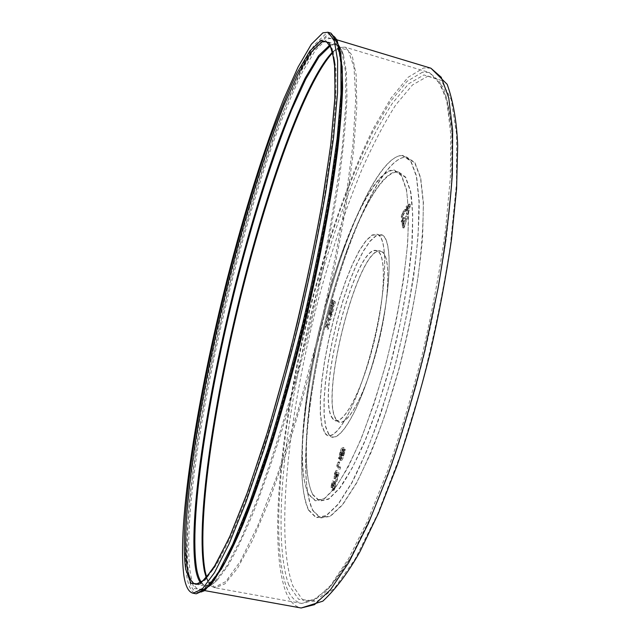 <?xml version="1.0" encoding="UTF-8"?>
<svg xmlns="http://www.w3.org/2000/svg" width="640" height="640" viewBox="0 0 640 640"><rect width="100%" height="100%" fill="white"/><g stroke="black" fill="none" stroke-linecap="round" stroke-linejoin="round"><path stroke-width="0.48" stroke-dasharray="3.2 2.4" d="M403.304 223.104L403.912 221.624L404.44 226.256L406.408 218.888L406 218.768L407.328 216.264L407.232 219.128L406.816 219.008L403.976 228.04L403.304 223.104L402.008 222.768L402.616 221.296L403.144 225.92L405.104 218.544L404.696 218.432L406.024 215.928L405.928 218.784L405.52 218.664L402.672 227.704L402.008 222.768M334.048 487.008L334.464 482.016L333.784 486.6L332.568 488.336L332.768 484.992L333.96 481.448L332.456 480.944L330.856 486.968L331.136 487.424L332.392 482.728L333.144 483L332.384 485.032L332.12 489.944L332.904 489.816L334.048 487.008L335.336 487.288L335.752 482.296L334.464 482.016M336.944 474.432L335.568 481.168L337.8 472.768L334.504 476.896L334.648 473.928L336.104 470.448L334.376 473.568L334.136 478.584L336.944 474.432L338.232 474.72L336.56 480.992L335.272 480.712M336.504 465.568L338.816 468.976L339.256 467.328L337.448 464.68L338.576 462.224L338.304 461.832L336.504 465.568L337.784 465.848L340.104 469.256L338.816 468.976M340.048 452.104L338.504 458.624L339.184 457.6L339.992 460.184C340.744 460.216 341.544 458.696 342.408 455.64L344.056 449.096L343.32 450.216L342.536 447.456C341.76 447.392 340.936 448.944 340.048 452.104L341.328 452.392L339.784 458.904L340.464 457.88L341.28 460.464C342.024 460.496 342.832 458.984 343.696 455.928L345.344 449.384L344.6 450.504L343.816 447.744C343.04 447.68 342.208 449.224 341.328 452.392M332.68 300.464L331.728 304.072L331.112 303.584L332.056 299.992L333.776 300.728L332.824 304.336L331.728 304.072M326.224 322.216L328.192 318.536L327.376 317.832L328.312 314.248L330.584 316.144L329.632 319.768L328.808 319.056L328.488 320.264L328.472 324.192L327.224 328.944L327.256 323.52L324.992 326.912L326.224 322.216L327.312 322.48L328.968 320L327.872 319.736M331.416 305.272L329.24 313.56L328.632 313.048L330.792 304.784L332.512 305.536L330.336 313.824L329.24 313.56M334.36 301.736L333.408 305.376L331.944 304.232L332.888 300.624L335.464 302.008L334.512 305.64L333.408 305.376M333.088 306.584L330.896 314.936L330.272 314.416L331.512 309.712L330.072 314.24L329.448 313.728L331.624 305.432L334.192 306.856L332 315.2L330.896 314.936M402.2 221.04L401.12 221.76L401.728 220.288L401.272 216.224L402.088 213.168L404.784 209.512L404.576 211.104L401.88 214.752L402.336 218.816L402.944 217.344L402.2 221.04L403.496 221.368L402.408 222.088L401.12 221.76M402.672 227.704L403.968 228.04M406.048 209.112L405.848 210.712L405.272 209.512L406.464 205.928L406.256 207.52L408.984 204.008L408.92 205.904L406.712 214.192L406.296 214.08L408.504 205.8L406.048 209.112L407.344 209.448L407.144 211.048L405.848 210.712M332.824 304.336L332.2 303.856L333.144 300.256L333.776 300.728M333.144 300.256L332.056 299.992M332.2 303.856L331.112 303.584M328.968 320L329.288 318.8L328.464 318.096L329.408 314.512L331.688 316.408L330.736 320.032L329.904 319.328L329.584 320.528L329.568 324.464L328.328 329.208L328.352 323.784L326.08 327.176L327.312 322.48M326.08 327.176L324.992 326.912M329.288 318.8L328.192 318.536M328.464 318.096L327.376 317.832M329.408 314.512L328.312 314.248M331.688 316.408L330.584 316.144M330.736 320.032L329.632 319.768M329.904 319.328L328.808 319.056M329.584 320.528L328.488 320.264M329.568 324.464L328.472 324.192M328.328 329.208L327.224 328.944M328.352 323.784L327.256 323.52M330.336 313.824L329.72 313.312L331.888 305.048L332.512 305.536M331.888 305.048L330.792 304.784M329.72 313.312L328.632 313.048M334.512 305.64L333.032 304.496L333.984 300.888L335.464 302.008M333.984 300.888L332.888 300.624M333.032 304.496L331.944 304.232M332 315.2L331.376 314.68L332.608 309.976L331.168 314.512L330.544 313.992L332.72 305.704L334.192 306.856M332.72 305.704L331.624 305.432M331.376 314.68L330.272 314.416M332.608 309.976L331.512 309.712M332.4 309.808L331.304 309.544M331.168 314.512L330.072 314.24M330.544 313.992L329.448 313.728M402.408 222.088L403.016 220.624L402.56 216.552L403.368 213.504L406.08 209.848L405.872 211.44L403.16 215.088L403.632 219.152L404.24 217.672L403.496 221.368M404.24 217.672L402.944 217.344M403.016 220.624L401.728 220.288M406.08 209.848L404.784 209.512M405.872 211.44L404.576 211.104M403.16 215.088L401.88 214.752M403.632 219.152L402.336 218.816M406.408 218.888L405.104 218.544M404.44 226.256L403.144 225.92M406 218.768L404.696 218.432M407.328 216.264L406.024 215.928M407.232 219.128L405.928 218.784M406.816 219.008L405.52 218.664M403.912 221.624L402.616 221.296M407.144 211.048L406.56 209.848L407.76 206.264L407.552 207.856L410.28 204.352L410.224 206.24L408.008 214.536L407.6 214.416L409.808 206.144L407.344 209.448M409.808 206.144L408.504 205.8M406.56 209.848L405.272 209.512M407.76 206.264L406.464 205.928M407.552 207.856L406.256 207.52M408.008 214.536L406.712 214.192M407.6 214.416L406.296 214.08M341.072 455.824L341.616 452.856L343.344 449.56L344.032 451.36L341.072 455.824L339.792 455.536L340.336 452.576L342.064 449.272L342.744 451.072L339.792 455.536M341.016 457.056L343.968 452.616L343.44 455.336L341.696 458.6L341.016 457.056L339.736 456.768L342.68 452.328L342.152 455.048L340.408 458.32L339.736 456.768M340.552 456.608L339.272 456.32M344.152 448L342.872 447.712M344.6 450.504L343.32 450.216M345.344 449.384L344.056 449.096M345.232 450.712L343.944 450.424M344.52 451.784L343.232 451.496M344.216 453.72L342.928 453.432M343.696 455.928L342.408 455.64M340.928 460.192L339.648 459.912M340.576 459.264L339.296 458.976M340.464 457.88L339.184 457.6M339.784 458.904L338.504 458.624M339.936 457.648L338.656 457.368M344.032 451.36L342.744 451.072M341.616 452.856L340.336 452.576M343.664 449.8L342.384 449.512M343.928 450.424L342.648 450.136M341.392 458.368L340.112 458.08M343.968 452.616L342.68 452.328M343.808 453.688L342.52 453.4M343.44 455.336L342.152 455.048M340.104 469.256L340.544 467.608L338.728 464.96L339.576 462.112L338.064 464.8L336.784 464.52M338.064 464.8L337.784 465.848M339.576 462.112L338.304 461.832M339.856 462.512L338.576 462.224M338.728 464.96L337.448 464.68M340.544 467.608L339.256 467.328M336.56 480.992L336.848 481.448L339.088 473.048L335.68 477.096L335.928 474.208L337.24 470.656L335.656 473.848L335.24 478.72L337.12 476.616L335.84 476.336M337.12 476.616L338.232 474.72M335.24 478.72L333.96 478.44M335.656 473.848L334.376 473.568M337.384 470.736L336.104 470.448M336.976 472.416L335.704 472.128M335.928 474.208L334.648 473.928M335.68 477.096L334.4 476.808M337.392 474.872L336.104 474.592M338.84 472.912L337.552 472.632M339.088 473.048L337.8 472.768M336.848 481.448L335.568 481.168M335.752 482.296L335.072 486.88L334.056 488.784L334.048 485.272L335.24 481.728L333.728 481.224L332.128 487.24L332.416 487.704L333.664 483.008L334.424 483.28L333.664 485.312L333.4 490.224L334.192 490.096L332.904 489.816M334.192 490.096L335.336 487.288M333.4 490.224L332.12 489.944M333.664 485.312L332.384 485.032M334.424 483.28L333.144 483M333.664 483.008L332.392 482.728M332.416 487.704L331.136 487.424M332.128 487.24L330.856 486.968M333.728 481.224L332.456 480.944M335.24 481.728L333.96 481.448M334.832 483.408L333.552 483.128M334.048 485.272L332.768 484.992M333.856 488.608L332.568 488.336M335.072 486.88L333.784 486.6M335.288 483.888L334 483.608M332.76 51.84L339.104 47.6L348.144 50.272L353.968 66.992L355.76 98.664L352.896 144.968L345.096 203.936C337.48 248.504 327.84 295.056 316.184 343.584L297.2 413.256L277.224 475.336L257.84 525.52L240.384 561.208L225.792 581.576L214.608 587.216L206.984 579.664L206.32 577.984M403.832 227.728L402.528 227.4M324.904 432.712C333.368 446.264 355.648 409.832 371.136 351.512C386.768 293.272 388.816 237.584 377.312 234.568L372.088 235.296L366 240.848L359.376 250.728L352.536 264.312L345.776 280.88L339.368 299.664L333.568 319.88L328.592 340.696L324.632 361.304L321.872 380.872L320.44 398.584L320.44 413.632L321.928 425.24L324.904 432.712M377.352 234.232C388.896 237.24 386.848 293.112 371.168 351.56C355.616 410.088 333.272 446.632 324.776 433.016L321.792 425.512L320.304 413.864L320.304 398.768L321.744 381L324.52 361.368L328.48 340.704L333.472 319.824L339.296 299.552L345.72 280.712L352.504 264.088L359.36 250.464L366.008 240.544L372.112 234.976L377.352 234.232M377.224 251.192C356.112 240.2 314.648 398.328 332.912 418.496C340.392 429.36 359.2 398.216 372.072 349.712C385.072 301.288 386.896 254.448 377.224 251.192M332.784 418.8C314.472 398.528 356.072 239.864 377.272 250.856C386.976 254.112 385.152 301.136 372.096 349.76C359.168 398.464 340.288 429.72 332.784 418.8M381.584 234.728L376.24 235.464L370.04 241.056L363.304 251.008L356.36 264.688L349.504 281.376L343.024 300.304L337.168 320.664L332.152 341.64L328.184 362.4L325.424 382.128L324.016 399.992L324.064 415.176L325.616 426.896L328.688 434.464C337.376 448.2 360.032 411.544 375.68 352.712C391.472 293.96 393.368 237.76 381.584 234.728M328.808 434.152L325.752 426.624L324.2 414.936L324.152 399.808L325.552 382L328.296 362.328L332.256 341.632L337.256 320.72L343.104 300.416L349.56 281.552L356.392 264.912L363.32 251.272L370.032 241.36L376.216 235.792L381.536 235.064C393.28 238.104 391.392 294.12 375.656 352.664C360.064 411.288 337.48 447.84 328.808 434.152M336.688 420.256C344.368 431.288 363.528 399.904 376.56 350.896C389.712 301.968 391.408 254.624 381.488 251.336C359.824 240.264 317.96 399.744 336.688 420.256M381.448 251.672C391.328 254.96 389.632 302.12 376.528 350.848C363.552 399.656 344.472 430.928 336.816 419.952C318.144 399.544 359.864 240.6 381.448 251.672M326.296 37.2L314.744 48.272L301.448 70.704L287.168 102.2C267.624 150.568 247.84 214.056 230.816 280.512C201.616 396.048 181.168 522.992 188.832 574.08L194.288 588.536L203.64 589.512L216.88 574.856L233.672 543.304L253.192 495.032L274.096 432.272L294.664 359.416L313.032 282.616L327.584 208.696L337.2 143.904L341.464 92.848L340.584 57.992L335.232 39.792L326.296 37.2M221.144 569.544C212.128 584.096 204.968 590.816 199.672 589.696C195.216 588.688 192.112 583.16 190.352 573.12C182.552 522.392 202.832 395.96 231.936 280.888C244.864 230.616 258.72 184.2 273.52 141.624C283.336 114.824 292.96 91.64 302.392 72.072L315.672 49.8L327.208 38.864L332.16 38.392C337.392 39.8 340.72 49.04 342.136 66.096M312.784 510.576L320.296 518.024L330.336 516.392L342.568 504.904L356.424 483.36L371.104 452.392C381.024 427.504 390.312 399.808 398.976 369.304C411.12 322.664 419.448 275.616 422.632 236.584L423.432 202.752L420.696 177.768L414.872 162.504L406.552 156.992C383.944 156.6 349.96 230.152 328.728 311.536C307.36 392.96 298.44 481.776 312.784 510.576M406.424 157.312L414.728 162.816L420.536 178.064L423.256 203.008C423.416 224.2 421.648 249.064 417.96 277.592C413.168 307.528 406.792 338.072 398.84 369.224L385.544 413.376C375.896 440.688 366.176 463.912 356.376 483.056L342.552 504.56L330.352 516.04L320.328 517.68L312.824 510.256C304.584 491.664 303.392 458.664 309.232 411.28C316.576 355.16 329.728 300.432 348.688 247.112C367.576 194.864 390.504 156.048 406.424 157.312M398.32 171.704C384.176 169.792 363.288 204.88 345.888 253.056C328.392 302.32 316.24 352.872 309.44 404.704C304.064 448.352 305.168 478.384 312.744 494.8L319.608 501.136L328.72 499.16L339.768 488.264C347.952 476.56 356.504 460.496 365.424 440.088C374.32 417.504 382.648 392.456 390.416 364.952C401.344 322.92 408.92 280.528 411.976 245.152C413.184 223.152 412.752 205.24 410.68 191.4L405.656 177.144L398.32 171.704M312.784 494.48C299.648 469.36 307.752 387.776 327.488 312.608C347.08 237.464 378.2 170.472 398.192 172.024L405.504 177.456L410.52 191.696L412.736 214.608L411.8 245.336L407.6 282.272L400.272 323.056L390.288 364.872L378.36 404.72L365.352 439.848L352.2 468.056L339.76 487.928L328.728 498.816L319.632 500.792L312.784 494.48M201.528 582.496C205.232 587.6 210.488 586.784 217.296 580.048C212.816 584.592 208.784 586.56 205.184 585.968L196.048 584.312L205.088 580.144L216.904 564.256L231.216 536.064L247.48 495.824C259.056 463.392 270.688 426.696 282.384 385.744L298.84 321.952C308.96 278.4 317.496 236.752 324.448 197.024L332.096 143.736L335.896 100.496L335.96 68.88L332.648 49.36L326.488 41.536L335.384 44.216L341.904 52.136L345.568 71.728L345.848 103.376L342.36 146.608C338.12 180.728 331.952 218.656 323.856 260.368L309.624 324.544L293.144 388.184C281.392 429.024 269.656 465.6 257.928 497.928L241.392 538.024L226.76 566.088L214.592 581.872L205.184 585.968L200.72 583.04M330.984 33.176L325.848 33.744L314.184 45.096L300.776 67.904L286.376 99.824C266.672 148.792 246.736 212.904 229.568 279.984C200.112 396.568 179.36 524.712 186.888 576.672C188.608 587.064 191.728 592.776 196.248 593.808M203.872 591.064C195.984 595.464 190.832 590.352 188.408 575.72C180.752 524.12 201.336 396.48 230.688 280.352C243.72 229.616 257.696 182.736 272.608 139.696C282.504 112.592 292.208 89.12 301.72 69.264L315.112 46.624L326.76 35.408C330.656 33.6 333.912 34.824 336.528 39.08M330.072 44.792L335.384 44.216C338.856 45.32 341.56 48.912 343.48 54.992C340.64 46.344 336.608 43.104 331.384 45.28L330.552 45.648M206.768 577.464C208.792 583.608 211.624 587.048 215.248 587.792L225.048 583.784L237.608 568.104L252.592 540.176L269.424 500.248L287.248 449.64C299.304 411.328 310.712 370.576 321.48 327.392C331.512 284.04 339.864 242.552 346.536 202.944L353.656 149.768L356.808 106.544L356.144 74.856L352.08 55.192L345.176 47.16L340.144 47.464L332.928 52.512M308.616 494.136L315.368 500.464L324.376 498.472L335.328 487.528C343.456 475.784 351.96 459.68 360.84 439.208C369.704 416.568 378.024 391.456 385.792 363.88C396.728 321.76 404.36 279.28 407.496 243.848C408.768 221.816 408.4 203.88 406.392 190.04L401.472 175.784L394.248 170.376C374.44 168.944 343.424 236.248 323.792 311.664C304.008 387.096 295.704 468.936 308.616 494.136M394.376 170.056L401.624 175.472L406.56 189.744L408.688 212.76L407.672 243.656L403.376 280.816L395.976 321.864L385.92 363.96L373.936 404.08L360.912 439.456L347.76 467.864L335.344 487.864L324.368 498.816L315.336 500.808L308.568 494.456C301.32 478.56 300.2 449.536 305.208 407.4C311.224 356.944 325.768 296.408 343.336 248.728C360.464 201.968 380.68 168.264 394.376 170.056M402.48 155.656C387.064 154.504 364.872 191.808 346.28 242.528C327.2 294.296 311.528 359.48 305.008 414.264C299.552 460.024 300.768 491.912 308.656 509.92L316.056 517.36L325.976 515.704L338.096 504.176L351.864 482.568L366.48 451.512C376.36 426.568 385.64 398.808 394.296 368.232C406.456 321.488 414.84 274.352 418.112 235.256L419.008 201.384L416.392 176.384L410.688 161.128L402.48 155.656M308.616 510.24C294.528 481.352 303.656 392.288 325.072 310.6C346.344 228.96 380.208 155.072 402.608 155.344L410.832 160.816L416.56 176.088L419.184 201.128C419.28 222.424 417.456 247.416 413.704 276.112C408.848 306.224 402.424 336.96 394.424 368.312L381.08 412.752C371.416 440.24 361.688 463.608 351.904 482.872L338.112 504.512L325.968 516.056L316.024 517.704L308.616 510.24M422.456 72.224L407.08 81.304L390.456 101.528L373.408 130.752C350.656 176.096 329.256 236.808 312.264 300.928C283.264 412.504 268.744 536.288 286.312 586.6C290.056 596.464 295.192 602.088 301.712 603.448L314.84 600.152L330.632 585.416L348.584 558.648L367.912 520.088L387.568 471C400.472 433.736 412.272 394 422.952 351.784C432.624 309.32 440.168 268.56 445.6 229.504L450.4 176.84L450.712 133.712L446.88 101.712L439.512 81.408L429.312 72.504L422.456 72.224M288.808 585.024C271.112 535.304 285.384 412.384 314.208 301.56C327.104 253.2 341.808 208.88 358.32 168.608C369.432 143.368 380.672 121.76 392.032 103.784L408.592 83.824L423.904 74.936L436.984 79.176L446.688 98.192L451.904 132.76L451.656 182.232L445.408 244.12C438.248 290.328 428.456 337.712 416.016 386.28L395.2 454.488L372.68 513.096L350.368 558.08L329.88 587.36L312.4 600.712L298.624 599.28L288.808 585.024M217.296 580.048L227.632 566.216C235.408 552.864 243.928 535.088 253.176 512.896C262.728 488.296 272.48 460.192 282.448 428.6C292.336 395.464 301.744 360.864 310.672 324.8C323.464 270.56 333.624 217.76 340.16 172.224C343.848 143.424 346.12 118.496 346.968 97.456L346.4 72.008L343.48 54.992C341.824 50.112 340.504 47.736 339.512 47.88L337.536 48.264L334.12 50.648L339.48 47.44L345.176 47.16L429.312 72.504L443.32 87.32C448.768 103.56 451.872 123.384 452.632 146.8C452.512 173.536 450.376 204.232 446.232 238.888C440.912 275.232 433.808 312.888 424.904 351.864C415.144 390.648 404.376 427.464 392.6 462.312C380.552 495.128 368.504 523.512 356.456 547.464C345.136 568.048 333.336 584.4 321.048 596.52L301.712 603.448L215.248 587.792C211.736 587.04 208.984 584.336 206.984 579.664C208.824 583.44 210.008 585.08 210.528 584.584C211.344 585.16 213.6 583.648 217.296 580.048M430.872 68.192L423.664 67.944L407.992 77.36L391.08 98.048L373.768 127.824C350.672 173.952 329 235.52 311.784 300.488C282.424 413.52 267.616 539 285.336 590.552C289.16 600.776 294.432 606.592 301.144 608M428.016 76.088L441.272 80.384L451.176 99.44L456.568 134.04L456.48 183.512L450.352 245.392C443.256 291.576 433.488 338.936 421.048 387.456L400.192 455.608L377.568 514.152L355.104 559.064L334.448 588.288L316.784 601.592L302.816 600.128L292.816 585.84C274.72 536.064 288.768 413.152 317.608 302.392C330.512 254.056 345.272 209.776 361.872 169.544C373.048 144.344 384.36 122.768 395.816 104.824L412.528 84.92L428.016 76.088M402.56 216.552L401.272 216.224M403.368 213.504L402.088 213.168M404.848 226.384L403.552 226.048M410.008 204.544L408.712 204.2M410.224 206.24L408.92 205.904M309.44 404.704C316.24 352.872 328.384 302.32 345.888 253.056L348.688 247.112C329.728 300.432 316.576 355.152 309.232 411.28L309.44 404.704M346.28 242.528C327.208 294.272 311.528 359.496 305.008 414.264L305.208 407.4C311.224 356.928 325.768 296.424 343.336 248.728L346.28 242.528M337.44 39.984L332.16 38.392L338.112 46.68L341.272 66.776L341.136 99.152L337.248 143.176L329.504 197.224C322.472 237.432 313.848 279.528 303.624 323.512C292.728 367.328 281.272 408.712 269.264 447.664L251.616 499.216L235.088 540.056L220.528 568.816L208.616 585.136L199.672 589.696L205.096 590.672M410.28 204.352L408.984 204.008M342.536 447.456L343.816 447.744M339.992 460.184L341.28 460.464M342.064 449.272L343.344 449.56M340.408 458.32L341.696 458.6M334.136 478.584L335.416 478.864M335.96 470.368L337.24 470.656M335.576 472.032L336.856 472.312M334.504 476.896L335.784 477.176M337.64 472.624L338.928 472.904M332.376 490.152L333.656 490.432M332.768 488.504L334.056 488.784"/><path stroke-width="0.96" d="M183.96 576.136C185.616 586.528 188.672 592.224 193.12 593.24L202.392 588.944L214.528 572.584L229.264 543.504L246.032 501.944L264 449.272C276.264 409.384 287.976 366.968 299.144 322.024C309.616 276.92 318.456 233.816 325.656 192.712L333.584 137.616L337.536 92.976L337.624 60.384L334.248 40.296L327.936 32.248L322.872 32.84L311.344 44.24L298.048 67.104L283.752 99.072C264.16 148.104 244.288 212.272 227.12 279.384C197.68 396.032 176.752 524.208 183.96 576.136M206.32 577.984L204.392 571.12C195.568 523.808 212.944 406.768 239.752 297.616C266.6 188.616 304.928 79.816 332.76 51.84M320.968 40.304L329.496 43.008L334.488 61.064L335.096 95.448L330.68 145.68L321.064 209.328C312.176 257.168 301.376 306.48 288.672 357.264L268.552 428.808L248.16 490.528L229.152 538.12L212.824 569.368L199.968 584.032L190.936 583.328L185.704 569.32C178.472 519.504 198.832 394.216 227.664 280.064C240.456 230.2 254.128 184.168 268.664 141.968C278.296 115.408 287.712 92.448 296.92 73.08L309.816 51.072L320.968 40.304M187.232 568.36C188.872 578.04 191.816 583.36 196.048 584.312L204.52 579.912L216.072 563.856L230.28 535.464L246.456 495.096L263.776 444.136C275.576 405.632 286.848 364.752 297.592 321.48C307.68 278.056 316.2 236.52 323.168 196.888L330.888 143.672L334.8 100.416L335.032 68.728L332.016 49.232L326.488 41.536L321.88 41.968L310.744 52.608L297.864 74.448L283.968 105.248C264.912 152.632 245.512 215.048 228.784 280.432C200.056 394.128 179.864 518.904 187.232 568.36M330.984 33.176L339.808 47.264L342.336 71.416L341.416 105.352L337.024 149.52L329.12 202.416C322.184 241.28 313.808 281.76 304.008 323.848C293.592 365.768 282.64 405.576 271.16 443.272L254.168 493.816L238.032 534.952L223.472 565.392L210.32 585.488L196.248 593.808L205.648 589.536L217.92 573.208L232.76 544.176L249.624 502.672L267.672 450.048C279.968 410.2 291.696 367.824 302.856 322.92C313.32 277.848 322.128 234.768 329.28 193.68L337.12 138.616L340.96 93.976L340.928 61.368L337.416 41.248L330.984 33.176L327.936 32.248M336.528 39.08L340.76 53.088L342.352 77.168L340.936 111.32C338.456 138.856 334.28 170.512 328.432 206.28C321.648 243.816 313.544 282.8 304.128 323.224C294.152 363.512 283.648 401.92 272.632 438.44C261.592 472.968 250.928 503.056 240.624 528.72L226.368 559.776L214.008 580.512L203.872 591.064M200.72 583.04C198.576 580.272 196.936 575.904 195.784 569.936C187.544 520.592 207.088 396.544 235.672 283.368C248.376 233.944 262.032 188.288 276.664 146.4C286.376 120.032 295.92 97.192 305.288 77.88L318.512 55.832L330.072 44.792M330.552 45.648L318.936 56.976L305.696 79.192L291.552 110.12C272.256 157.504 252.856 219.504 236.272 284.368C207.824 397.16 188.472 520.6 196.792 569.72C197.912 575.464 199.488 579.72 201.528 582.496M332.928 52.512C304.808 82.224 266.72 190.856 240.064 299.48C213.464 408.24 196.328 524.512 205.216 571.672L206.768 577.464M205.096 590.672L301.144 608L314.48 604.656L330.528 589.704L348.784 562.528L368.44 523.344L388.44 473.432C401.576 435.528 413.584 395.096 424.448 352.144L438.048 288.272C445.192 246.608 449.96 208.584 452.352 174.184L452.648 130.352L448.736 97.848L441.232 77.24L430.872 68.192L337.44 39.984M342.136 66.096L342.608 87.784C342.024 105.272 340.4 125.784 337.736 149.304C331.52 198.552 320.008 260.368 305.008 323.44C293.304 371.264 280.888 415.592 267.768 456.424C259.184 482.112 250.856 504.96 242.8 524.968C235.008 543.144 227.784 558 221.144 569.544M301.144 608L322.848 601.152C335.984 588.848 348.368 572.328 359.992 551.6L378.536 512.976L397.024 465.68C409.048 430.448 420.024 393.176 429.952 353.864C439 314.336 446.184 276.12 451.52 239.224L456.6 188.616L457.68 145.672C456.776 121.856 453.28 101.408 447.176 84.328L430.872 68.192M196.248 593.808L193.12 593.24"/></g></svg>
